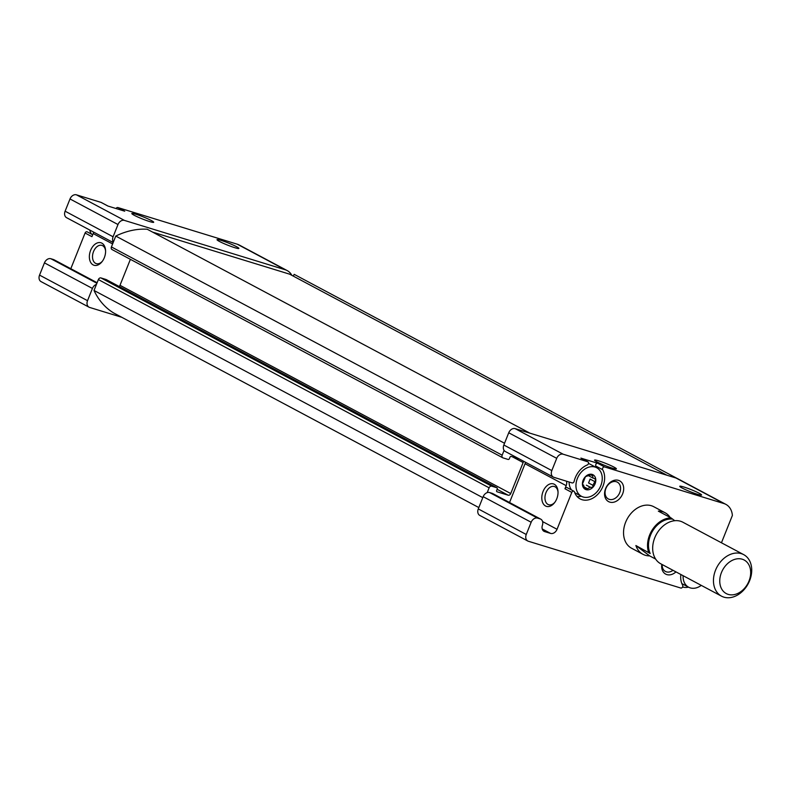 <?xml version="1.0" encoding="UTF-8"?>
<svg xmlns="http://www.w3.org/2000/svg" width="791" height="791" viewBox="0 0 791 791"><rect width="100%" height="100%" fill="white"/><g stroke="black" fill="none" stroke-linecap="round" stroke-linejoin="round"><path stroke-width="1.19" d="M595.05 478.713L593.092 478.13L592.311 474.481M594.466 481.412L590.106 479.089L588.563 482.975L592.914 485.288L595.791 479.801A8.236 6.19 -61.9 0 1 592.746 487.424L590.343 487.266L585.884 489.57M586.368 485.18L590.343 487.266M582.552 484.853L583.768 485.209M583.145 485.17L586.052 489.639A8.236 6.19 -61.9 0 1 582.413 484.25L585.459 476.637L592.152 474.412A8.236 6.19 -61.9 0 1 595.791 479.801L594.328 478.486M592.914 485.288L592.746 487.424A8.236 6.19 -61.9 0 1 586.052 489.639M582.413 484.25A8.236 6.19 -61.9 0 1 585.459 476.637A8.236 6.19 -61.9 0 1 592.152 474.412M101.386 202.565A1.77 1.325 118.1 0 0 101.04 202.387L76.44 194.833A5.883 4.42 118.1 0 0 70.004 198.956L65.109 211.197A5.883 4.42 118.1 0 0 66.602 217.703L113.192 242.53M92.695 234.789L87.188 231.852A1.77 1.325 118.1 0 0 85.082 233.019L70.814 268.703M291.889 275.367A19.122 14.367 118.1 0 0 287.173 270.571L239.189 244.992A19.122 14.367 118.1 0 0 237.26 244.201L117.869 207.549A1.77 1.325 118.1 0 0 116.059 208.537M97.115 282.723L54.055 259.774A5.883 4.42 118.1 0 0 53.462 259.527L50.881 258.736A5.883 4.42 118.1 0 0 44.444 262.869L39.55 275.11A5.883 4.42 118.1 0 0 41.043 281.606L89.027 307.185A5.883 4.42 118.1 0 0 89.62 307.432L121.814 317.31M587.278 464.97A19.122 14.367 118.1 0 0 574.137 481.343A1.77 1.325 118.1 0 1 572.101 482.915L553.908 477.329A5.883 4.42 118.1 0 1 553.314 477.082A5.883 4.42 118.1 0 1 551.821 470.586L556.716 458.345A5.883 4.42 118.1 0 1 563.152 454.212L587.762 461.766A1.77 1.325 118.1 0 1 587.278 464.97M672.617 519.114A22.366 16.799 -61.9 0 0 653.168 530.118A22.366 16.799 -61.9 0 0 650.192 553.512L635.895 545.533A23.542 17.689 118.1 0 0 642.915 554.283L631.604 548.252A23.542 17.689 -61.9 0 1 626.304 520.686A23.542 17.689 -61.9 0 1 651.369 505.726A23.542 17.689 -61.9 0 1 653.742 506.705L665.053 512.736A23.542 17.689 118.1 0 0 658.32 511.134L670.995 517.887L674.634 520.597M618.473 480.355A11.766 8.839 -61.9 0 1 619.323 498.933A11.766 8.839 -61.9 0 1 604.561 494.405A11.766 8.839 -61.9 0 1 618.473 480.355M675.949 571.883A11.766 8.839 -61.9 0 1 665.686 574.108A11.766 8.839 -61.9 0 1 661.81 564.349M525.471 462.251A5.883 4.42 118.1 0 1 525.046 463.734L566.178 485.654L564.942 488.749A1.77 1.325 118.1 0 1 567.048 487.582L573.91 491.241A1.77 1.325 118.1 0 1 574.434 491.883A19.122 14.367 118.1 0 0 580.11 498.903A19.122 14.367 118.1 0 0 599.489 492.338A19.122 14.367 118.1 0 0 602.683 469.706A1.77 1.325 118.1 0 1 604.581 466.937L723.983 503.58A19.122 14.367 118.1 0 1 725.901 504.381A19.122 14.367 118.1 0 1 732.387 515.435L721.451 542.794M573.91 491.241A1.77 1.325 118.1 0 0 571.794 492.407L557.042 529.288A5.883 4.42 118.1 0 1 550.615 533.421L544.643 531.582A5.883 4.42 118.1 0 1 544.05 531.344A5.883 4.42 118.1 0 1 542.408 525.254A5.883 4.42 118.1 0 0 540.767 519.163A5.883 4.42 118.1 0 0 540.174 518.916L537.593 518.125A5.883 4.42 118.1 0 0 531.157 522.258L526.262 534.489A5.883 4.42 118.1 0 0 527.755 540.995A5.883 4.42 118.1 0 0 528.348 541.242L680.754 588.029A1.77 1.325 118.1 0 0 682.663 585.251A19.122 14.367 118.1 0 1 680.863 574.503M566.178 485.654A5.883 4.42 118.1 0 0 566.376 481.155M682.574 587.031A19.122 14.367 118.1 0 0 688.536 587.159M616.347 481.729A9.541 7.168 -61.9 0 1 617.306 482.124A9.541 7.168 -61.9 0 1 619.145 493.91A9.541 7.168 -61.9 0 1 608.338 498.963A9.541 7.168 -61.9 0 1 606.193 487.79A9.541 7.168 -61.9 0 1 616.347 481.729M558.031 492.022A9.541 6.229 -72.9 0 0 554.333 486.505A9.541 6.229 -72.9 0 0 545.978 492.664A9.541 6.229 -72.9 0 0 548.727 504.747A9.541 6.229 -72.9 0 0 554.887 502.255M105.589 250.905A9.541 6.229 -72.9 0 0 101.891 245.388A9.541 6.229 -72.9 0 0 93.536 251.548A9.541 6.229 -72.9 0 0 96.294 263.63A9.541 6.229 -72.9 0 0 102.454 261.139M529.841 433.142L147.205 229.232A82.383 61.896 118.1 0 0 115.773 236.064L111.422 246.94A2.353 1.77 118.1 0 0 112.015 249.541A2.353 1.77 118.1 0 0 112.253 249.64M106.281 279.619A1.177 0.88 118.1 0 0 106.053 279.5L100.941 277.928A2.353 1.77 118.1 0 0 98.371 279.579L94.02 290.455L482.787 497.648M119.174 286.471A2.353 1.77 118.1 0 0 119.995 285.304L510.739 493.544L523.138 462.537A2.353 1.77 118.1 0 0 523.316 461.094M130.386 259.329L119.995 285.304M540.767 519.163L492.783 493.584A5.883 4.42 118.1 0 0 492.19 493.347L489.609 492.546A5.883 4.42 118.1 0 0 487.187 492.625A5.883 4.42 118.1 0 0 483.172 496.679L478.278 508.92A5.883 4.42 118.1 0 0 479.771 515.416L527.755 540.995M725.901 504.381L677.917 478.812A19.122 14.367 118.1 0 0 675.989 478.011L515.168 428.643A5.883 4.42 118.1 0 0 508.732 432.776L503.837 445.007A5.883 4.42 118.1 0 0 504.085 450.376A5.883 4.42 118.1 0 0 505.33 451.513L553.314 477.082M581.247 458.296A1.77 1.325 118.1 0 0 580.901 458.118L597.729 463.279A1.77 1.325 118.1 0 0 595.821 466.047L602.683 469.706M598.619 460.846A11.766 1.117 -158.2 0 1 610.85 465.573A11.766 1.117 -158.2 0 1 616.318 468.944A11.766 1.117 -158.2 0 1 605.056 465.533A11.766 1.117 -158.2 0 1 594.555 460.243A11.766 1.117 -158.2 0 1 598.619 460.846M683.829 486.999A11.766 1.117 -158.2 0 1 696.05 491.725A11.766 1.117 -158.2 0 1 701.518 495.097A11.766 1.117 -158.2 0 1 690.266 491.695A11.766 1.117 -158.2 0 1 679.766 486.396A11.766 1.117 -158.2 0 1 683.829 486.999M525.046 463.734L509.542 502.522M543.061 491.478A11.766 7.683 -72.9 0 0 544.277 505.054A11.766 7.683 -72.9 0 0 554.501 502.769A11.766 7.683 -72.9 0 0 558.001 491.379A11.766 7.683 -72.9 0 0 551.821 483.657A11.766 7.683 -72.9 0 0 543.061 491.478M504.085 450.376L502.166 455.181A2.353 1.77 118.1 0 0 502.76 457.781A2.353 1.77 118.1 0 0 502.997 457.88L508.109 459.452A1.177 0.88 118.1 0 0 509.394 458.622L509.938 457.267A1.177 0.88 118.1 0 1 511.223 456.437L519.133 458.869M497.124 489.313L508.158 495.196A2.353 1.77 118.1 0 0 510.739 493.544M508.158 495.196L497.084 491.794A1.177 0.88 118.1 0 1 496.669 490.44L497.213 489.085A1.177 0.88 118.1 0 0 496.797 487.731L491.686 486.168A2.353 1.77 118.1 0 0 489.115 487.82L487.187 492.625M152.614 232.109L289.664 274.18L666.892 475.213M292.977 275.95A2.946 2.215 118.1 0 0 294.183 274.348L677.126 478.426M94.02 290.455A82.383 61.896 118.1 0 0 113.706 312.989L478.822 507.565M115.773 236.064L504.539 443.257M96.443 284.384A5.883 4.42 118.1 0 0 92.428 288.438L87.534 300.679A5.883 4.42 118.1 0 0 89.027 307.185M287.173 270.571A19.122 14.367 118.1 0 0 285.254 269.771L124.424 220.402A5.883 4.42 118.1 0 0 117.988 224.535L113.093 236.776A5.883 4.42 118.1 0 0 113.34 242.135M101.04 202.387L107.902 206.036L124.731 211.197L117.869 207.549M135.904 214.242A11.766 1.117 -158.2 0 1 148.125 218.969A11.766 1.117 -158.2 0 1 153.592 222.35A11.766 1.117 -158.2 0 1 142.34 218.939A11.766 1.117 -158.2 0 1 131.84 213.649A11.766 1.117 -158.2 0 1 135.904 214.242M221.104 240.395A11.766 1.117 -158.2 0 1 233.335 245.131A11.766 1.117 -158.2 0 1 238.793 248.503A11.766 1.117 -158.2 0 1 227.541 245.091A11.766 1.117 -158.2 0 1 217.041 239.802A11.766 1.117 -158.2 0 1 221.104 240.395M85.082 233.019L91.944 236.667L93.18 233.572A5.883 4.42 118.1 0 0 93.605 232.089M90.619 250.361A11.766 7.683 -72.9 0 0 91.835 263.937A11.766 7.683 -72.9 0 0 102.069 261.653A11.766 7.683 -72.9 0 0 105.559 250.263A11.766 7.683 -72.9 0 0 99.379 242.54A11.766 7.683 -72.9 0 0 90.619 250.361M672.973 570.301A9.541 7.168 -61.9 0 1 665.439 571.448A9.541 7.168 -61.9 0 1 662.186 564.556M588.484 463.496A16.186 12.162 -61.9 0 1 589.859 464.09L596.711 467.748A16.186 12.162 -61.9 0 1 599.835 487.74A16.186 12.162 -61.9 0 1 581.494 496.313A16.186 12.162 -61.9 0 1 577.855 477.359A16.186 12.162 -61.9 0 1 595.089 467.066A16.186 12.162 -61.9 0 1 596.711 467.748M571.517 489.965A16.186 12.162 -61.9 0 1 569.095 481.996M577.015 496.451A19.122 14.367 118.1 0 0 581.395 496.254M596.612 467.689A19.122 14.367 118.1 0 0 595.821 466.047M701.261 585.38A16.186 12.162 -61.9 0 1 688.625 587.209A16.186 12.162 -61.9 0 1 683.108 575.7M91.657 234.235A16.186 12.162 -61.9 0 1 89.68 230.003M648.571 552.296A23.542 17.689 -61.9 0 1 652.456 529.584A23.542 17.689 -61.9 0 1 670.995 517.887M670.135 517.433A23.542 17.689 118.1 0 0 665.053 512.736M655.65 559.079L649.648 555.885L635.895 545.533M642.915 554.283A23.542 17.689 118.1 0 0 649.648 555.885M742.245 559.217A19.024 14.297 -61.9 0 1 743.629 589.255A19.024 14.297 -61.9 0 1 719.77 581.929A19.024 14.297 -61.9 0 1 742.245 559.217M741.286 553.641A23.542 17.689 -61.9 0 1 743.659 554.62A23.542 17.689 -61.9 0 1 748.197 583.718A23.542 17.689 -61.9 0 1 721.521 596.167A23.542 17.689 -61.9 0 1 716.221 568.6A23.542 17.689 -61.9 0 1 741.286 553.641M721.521 596.167L660.732 563.775A23.542 17.689 -61.9 0 1 655.442 536.209A23.542 17.689 -61.9 0 1 680.507 521.249A23.542 17.689 -61.9 0 1 682.88 522.228L743.659 554.62M590.58 474.738L592.479 475.747M584.915 487.345L587.317 488.63M580.901 458.118L587.762 461.766M597.729 463.279L604.581 466.937M675.989 478.011L723.983 503.58M515.168 428.643L563.152 454.212M508.732 432.776L556.716 458.345M503.837 445.007L551.821 470.586M564.942 488.749L571.794 492.407M542.596 521.585L557.042 529.288M542.24 528.952L550.615 533.421M543.516 530.988L544.643 531.582M492.19 493.347L540.174 518.916M489.609 492.546L537.593 518.125M483.172 496.679L531.157 522.258M478.278 508.92L526.262 534.489M98.371 279.579L489.115 487.82M100.941 277.928L491.686 486.168M106.053 279.5L496.797 487.731M512.331 456.773L523.138 462.537M111.422 246.94L502.166 455.181M76.44 194.833L124.424 220.402M237.26 244.201L285.254 269.771M70.004 198.956L117.988 224.535M65.109 211.197L113.093 236.776M93.18 233.572L112.619 243.944M53.462 259.527L97.085 282.783M50.881 258.736L96.898 283.257M44.444 262.869L92.428 288.438M39.55 275.11L87.534 300.679M588.85 475.875L593.092 478.13M582.443 484.497L583.768 485.199M106.172 279.539L496.916 487.78M112.015 249.541L502.76 457.781M581.078 458.187L587.94 461.845M107.991 206.065L101.218 202.456M688.625 587.209L681.872 583.61M581.494 496.313L574.731 492.704"/></g></svg>
